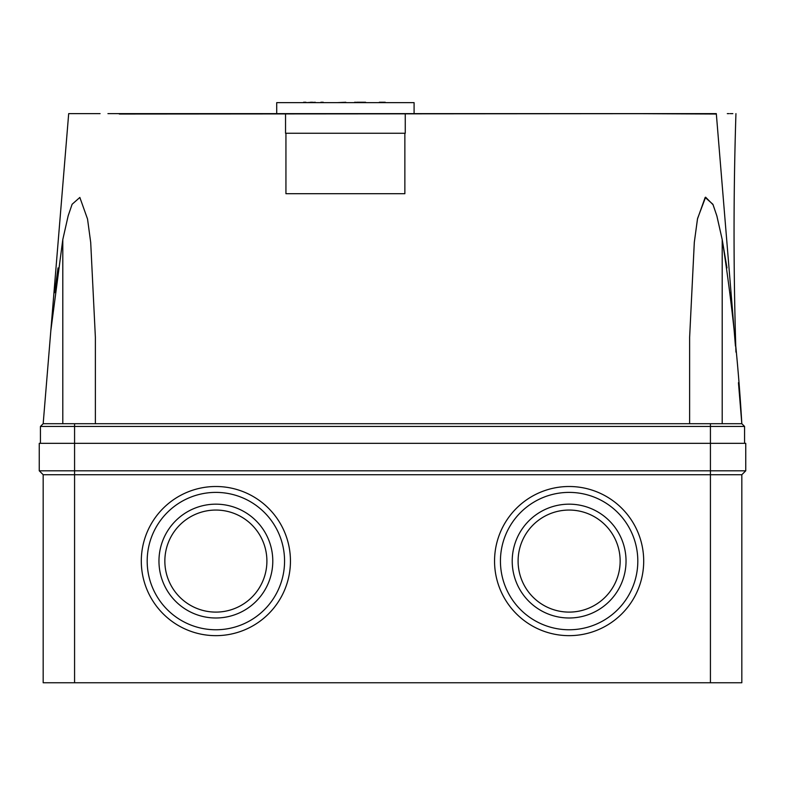 <?xml version="1.0" encoding="UTF-8"?>
<svg xmlns="http://www.w3.org/2000/svg" width="785" height="785" viewBox="0 0 785 785"><rect width="100%" height="100%" fill="white"/><g stroke="black" fill="none" stroke-linecap="round" stroke-linejoin="round"><path stroke-width="1.18" d="M107.938 113.629L716.312 113.629L119.291 114.021M276.712 113.629L276.712 102.639L414.087 102.639L414.087 113.629M404.864 133.254L404.864 193.699L285.936 193.699L285.936 133.254M312.626 102.639L315.766 102.639M315.256 102.246L310.212 102.639M312.832 102.246L306.346 102.639M303.599 102.246L305.954 102.246M320.869 102.246L323.224 102.246M349.129 102.639L337.354 102.639L345.792 102.246M354.624 102.246L366.006 102.639M356.979 102.246L365.614 102.246M379.744 102.639L375.819 102.639M385.239 102.246L379.351 102.246M311.841 102.246L310.507 102.246M405.256 113.629L405.256 133.254L285.544 133.254L285.544 113.629M717.549 128.661L716.342 114.021L628 113.629M620.15 113.629L573.05 113.629M141.3 561.079A74.575 74.575 0 0 0 215.875 635.654A74.575 74.575 0 0 0 290.45 561.079A74.575 74.575 0 0 0 215.875 486.504A74.575 74.575 0 0 0 141.3 561.079M494.55 561.079A74.575 74.575 0 0 0 569.125 635.654A74.575 74.575 0 0 0 643.7 561.079A74.575 74.575 0 0 0 569.125 486.504A74.575 74.575 0 0 0 494.55 561.079M284.562 561.079A68.688 68.688 0 0 0 215.875 492.391A68.688 68.688 0 0 0 147.188 561.079A68.688 68.688 0 0 0 215.875 629.766A68.688 68.688 0 0 0 284.562 561.079M637.812 561.079A68.688 68.688 0 0 0 569.125 492.391A68.688 68.688 0 0 0 500.438 561.079A68.688 68.688 0 0 0 569.125 629.766A68.688 68.688 0 0 0 637.812 561.079M158.963 561.079A56.912 56.912 0 0 0 215.875 617.991A56.912 56.912 0 0 0 272.787 561.079A56.912 56.912 0 0 0 215.875 504.166A56.912 56.912 0 0 0 158.963 561.079M512.212 561.079A56.912 56.912 0 0 0 569.125 617.991A56.912 56.912 0 0 0 626.038 561.079A56.912 56.912 0 0 0 569.125 504.166A56.912 56.912 0 0 0 512.212 561.079M266.9 561.079A51.025 51.025 0 0 0 215.875 510.054A51.025 51.025 0 0 0 164.85 561.079A51.025 51.025 0 0 0 215.875 612.104A51.025 51.025 0 0 0 266.9 561.079M620.15 561.079A51.025 51.025 0 0 0 569.125 510.054A51.025 51.025 0 0 0 518.1 561.079A51.025 51.025 0 0 0 569.125 612.104A51.025 51.025 0 0 0 620.15 561.079M119.291 113.629L194.287 113.629M735.437 346.077L716.312 113.629C742.257 113.629 742.257 113.629 716.312 113.629L716.175 113.629M100.087 113.629L68.688 113.629L100.087 113.629M732.827 113.629L730.207 113.629M729.157 113.629L727.293 113.629M734.171 330.681L730.315 292.677M726.979 267.93L722.2 239.553L716.823 215.787L712.888 204.267L705.156 197.447L697.463 219.035L694.293 242.506L689.622 337.324L694.332 242.074L697.571 218.475L705.617 197.192L713.094 204.757L716.921 216.13L722.2 239.562C731.738 300.586 738.273 361.963 741.825 423.704L738.449 382.688M95.377 423.704L74.575 423.704L74.575 426.451L40.428 426.451L43.175 423.704L50.829 330.681L62.8 239.553L68.177 215.787L72.112 204.267L79.844 197.447L87.537 219.035L90.707 242.506L95.377 337.324L95.377 423.704L95.377 337.324L95.377 423.704L689.622 423.704L689.622 337.324L689.622 423.704L741.825 423.704L744.572 426.451L744.572 443.329M58.021 267.93L54.685 292.677M50.829 330.681L68.688 113.629M716.342 114.021L718.304 137.817M719.884 157.039L721.297 174.162M721.415 175.663L723.515 201.137M727.136 245.175L727.273 246.824M729 267.852L731.316 296.024M732.15 306.17L733.062 317.258M735.251 343.85L735.074 341.603M735.035 341.151L734.809 338.374M734.799 338.335L734.446 333.998M734.338 332.732L734.063 329.386M733.985 328.424L733.337 320.574M732.837 314.51L732.582 311.419M731.905 303.088L730.413 285.024M729.962 279.538L728.068 256.548M727.018 243.723L720.267 161.739M720.169 160.513L718.834 144.244M718.726 142.968L718.412 139.141M718.098 135.314L716.381 114.443M718.236 136.982L718.824 144.155M720.159 160.326L723.721 203.639M730.06 280.726L732.287 307.818M732.366 308.79L733.161 318.386M734.093 329.671L734.367 333.026M39.25 470.804L43.175 474.729L74.575 474.729L74.575 470.804L39.25 470.804L39.25 443.329L74.575 443.329L74.575 470.804L745.75 470.804L745.75 443.329L74.575 443.329L74.575 426.451L710.425 426.451L710.425 423.704M74.575 423.704L43.175 423.704M40.428 426.451L40.428 443.329M744.572 426.451L710.425 426.451L710.425 682.754L43.175 682.754L43.175 474.729M74.575 682.754L74.575 474.729L741.825 474.729L741.825 682.754L710.425 682.754M745.75 470.804L741.825 474.729M62.8 423.704L62.8 239.553M722.2 239.553L722.2 423.704M735.938 113.629C733.426 192.433 733.426 271.934 735.938 352.112"/></g></svg>

